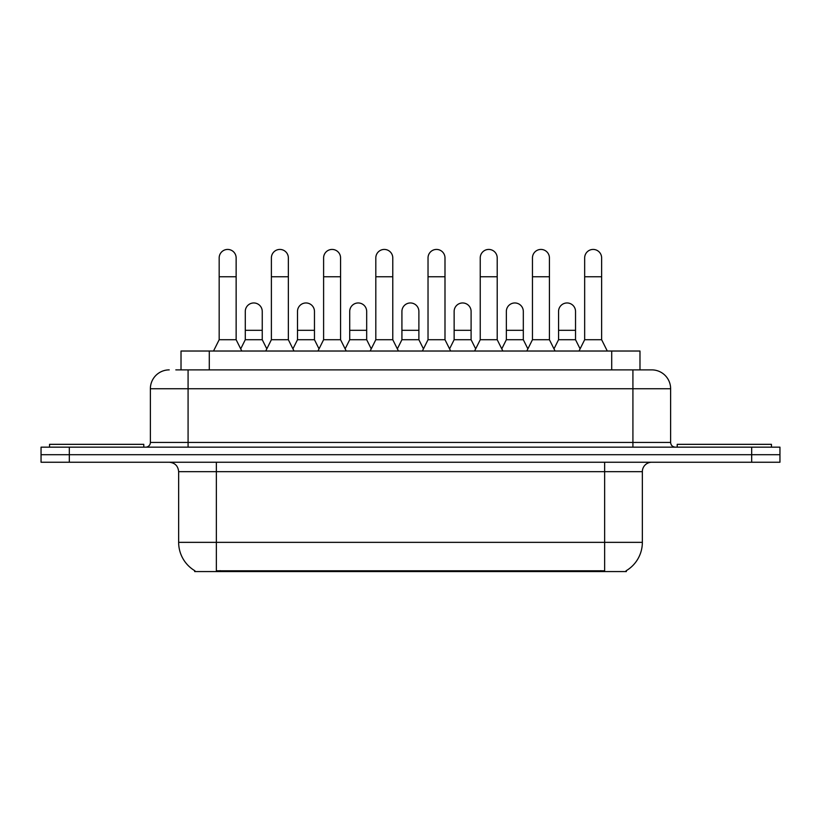 <?xml version="1.0" encoding="UTF-8"?>
<svg xmlns="http://www.w3.org/2000/svg" width="821" height="821" viewBox="0 0 821 821"><rect width="100%" height="100%" fill="white"/><g stroke="black" fill="none" stroke-linecap="round" stroke-linejoin="round"><path stroke-width="1.23" d="M181.02 369.881L181.02 351.029L639.98 351.029L639.98 369.881M626.331 570.646L626.331 571.57L194.669 571.57L194.669 570.646M194.957 570.811A32.984 32.984 0 0 1 178.65 542.353L216.354 542.353L216.354 570.811L604.646 570.811L604.646 542.353L642.35 542.353L642.35 471.665A9.421 9.421 0 0 1 651.771 462.244M178.65 542.353L178.65 471.665C178.095 465.938 174.955 462.798 169.229 462.244M626.043 570.811A32.984 32.984 0 0 0 642.35 542.353M69.323 447.158L779.95 447.158L779.95 454.701L41.05 454.701L41.05 462.244L69.323 462.244L69.323 454.701L41.05 454.701L41.05 447.158L69.323 447.158L69.323 454.701L779.95 454.701L779.95 462.244L69.323 462.244M176.258 369.881L651.771 369.881A18.852 18.852 0 0 1 670.624 388.733L670.624 442.447C670.88 445.29 672.45 446.86 675.334 447.158M175.827 369.881L188.081 369.881L188.081 388.733L150.376 388.733L150.376 442.447A4.71 4.71 0 0 1 145.666 447.158M169.229 369.881A18.852 18.852 0 0 0 150.376 388.733M651.484 369.881L645.173 369.881M213.522 351.029L219.176 339.72L236.14 339.72L241.795 351.029M236.14 339.72L236.14 257.917A8.487 8.487 0 0 0 227.663 249.43A8.487 8.487 0 0 1 228.197 249.451M219.176 339.72L219.176 276.759L236.14 276.759M219.176 276.759L219.176 257.917A8.487 8.487 0 0 1 227.663 249.43M240.717 348.863L245.284 339.72L262.248 339.72L266.815 348.863M262.248 339.72L262.248 311.446A8.487 8.487 0 0 0 254.294 302.98A8.487 8.487 0 0 1 262.248 311.446M245.284 339.72L245.284 330.299L262.248 330.299M245.284 330.299L245.284 311.446A8.487 8.487 0 0 1 254.294 302.98M265.737 351.029L271.392 339.72L288.356 339.72L294.01 351.029M288.356 339.72L288.356 257.917A8.487 8.487 0 0 0 279.869 249.43A8.487 8.487 0 0 1 280.402 249.451M271.392 339.72L271.392 276.759L288.356 276.759M271.392 276.759L271.392 257.917A8.487 8.487 0 0 1 279.869 249.43M317.953 351.029L323.607 339.72L340.571 339.72L346.226 351.029M340.571 339.72L340.571 257.917A8.487 8.487 0 0 0 332.084 249.43A8.487 8.487 0 0 1 332.618 249.451M323.607 339.72L323.607 276.759L340.571 276.759M323.607 276.759L323.607 257.917A8.487 8.487 0 0 1 332.084 249.43M370.158 351.029L375.813 339.72L392.777 339.72L398.431 351.029M392.777 339.72L392.777 257.917A8.487 8.487 0 0 0 384.3 249.43A8.487 8.487 0 0 1 384.833 249.451M375.813 339.72L375.813 276.759L392.777 276.759M375.813 276.759L375.813 257.917A8.487 8.487 0 0 1 384.3 249.43M422.374 351.029L428.028 339.72L444.992 339.72L450.647 351.029M444.992 339.72L444.992 257.917A8.487 8.487 0 0 0 436.515 249.43A8.487 8.487 0 0 1 437.049 249.451M428.028 339.72L428.028 276.759L444.992 276.759M428.028 276.759L428.028 257.917A8.487 8.487 0 0 1 436.515 249.43M292.923 348.863L297.5 339.72L314.464 339.72L319.03 348.863M314.464 339.72L314.464 311.446A8.487 8.487 0 0 0 306.51 302.98A8.487 8.487 0 0 1 314.464 311.446M297.5 339.72L297.5 330.299L314.464 330.299M297.5 330.299L297.5 311.446A8.487 8.487 0 0 1 306.51 302.98M345.138 348.863L349.715 339.72L366.679 339.72L371.246 348.863M366.679 339.72L366.679 311.446A8.487 8.487 0 0 0 358.726 302.98A8.487 8.487 0 0 1 366.679 311.446M349.715 339.72L349.715 330.299L366.679 330.299M349.715 330.299L349.715 311.446A8.487 8.487 0 0 1 358.726 302.98M397.354 348.863L401.921 339.72L418.884 339.72L423.462 348.863M418.884 339.72L418.884 311.446A8.487 8.487 0 0 0 410.941 302.98A8.487 8.487 0 0 1 418.884 311.446M401.921 339.72L401.921 330.299L418.884 330.299M401.921 330.299L401.921 311.446A8.487 8.487 0 0 1 410.941 302.98M143.778 447.158L143.778 444.335L49.537 444.335L49.537 447.158M771.463 447.158L771.463 444.335L677.222 444.335L677.222 447.158M474.589 351.029L480.244 339.72L497.208 339.72L502.863 351.029M497.208 339.72L497.208 257.917A8.487 8.487 0 0 0 488.721 249.43A8.487 8.487 0 0 1 489.254 249.451M480.244 339.72L480.244 276.759L497.208 276.759M480.244 276.759L480.244 257.917A8.487 8.487 0 0 1 488.721 249.43M526.805 351.029L532.46 339.72L549.423 339.72L555.078 351.029M549.423 339.72L549.423 257.917A8.487 8.487 0 0 0 540.936 249.43A8.487 8.487 0 0 1 541.47 249.451M532.46 339.72L532.46 276.759L549.423 276.759M532.46 276.759L532.46 257.917A8.487 8.487 0 0 1 540.936 249.43M579.01 351.029L584.665 339.72L601.629 339.72L607.294 351.029M601.629 339.72L601.629 257.917A8.487 8.487 0 0 0 593.152 249.43A8.487 8.487 0 0 1 593.686 249.451M584.665 339.72L584.665 276.759L601.629 276.759M584.665 276.759L584.665 257.917A8.487 8.487 0 0 1 593.152 249.43M449.569 348.863L454.136 339.72L471.1 339.72L475.677 348.863M471.1 339.72L471.1 311.446A8.487 8.487 0 0 0 463.147 302.98A8.487 8.487 0 0 1 471.1 311.446M454.136 339.72L454.136 330.299L471.1 330.299M454.136 330.299L454.136 311.446A8.487 8.487 0 0 1 463.147 302.98M501.775 348.863L506.352 339.72L523.316 339.72L527.882 348.863M523.316 339.72L523.316 311.446A8.487 8.487 0 0 0 515.362 302.98A8.487 8.487 0 0 1 523.316 311.446M506.352 339.72L506.352 330.299L523.316 330.299M506.352 330.299L506.352 311.446A8.487 8.487 0 0 1 515.362 302.98M553.99 348.863L558.567 339.72L575.531 339.72L580.098 348.863M575.531 339.72L575.531 311.446A8.487 8.487 0 0 0 567.578 302.98A8.487 8.487 0 0 1 575.531 311.446M558.567 339.72L558.567 330.299L575.531 330.299M558.567 330.299L558.567 311.446A8.487 8.487 0 0 1 567.578 302.98M600.88 571.57L600.88 570.646M220.12 571.57L220.12 570.646M209.293 369.881L209.293 351.029M611.707 369.881L611.707 351.029M604.646 462.244L604.646 471.665L178.65 471.665M642.35 471.665L604.646 471.665L604.646 542.353L216.354 542.353L216.354 462.244M751.677 462.244L751.677 447.158M188.081 447.158L188.081 442.447L670.624 442.447M150.376 442.447L188.081 442.447L188.081 388.733L632.919 388.733L632.919 447.158M670.624 388.733L632.919 388.733L632.919 369.881"/></g></svg>
